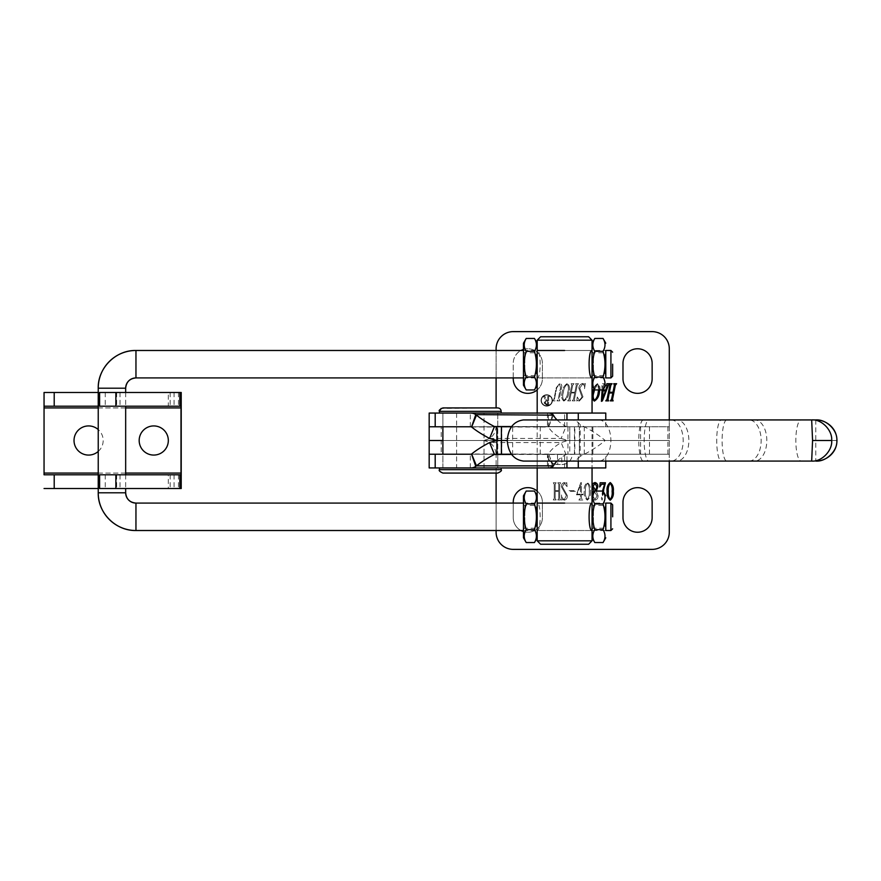 <?xml version="1.0" encoding="UTF-8"?>
<svg xmlns="http://www.w3.org/2000/svg" width="881" height="881" viewBox="0 0 881 881"><rect width="100%" height="100%" fill="white"/><g stroke="black" fill="none" stroke-linecap="round" stroke-linejoin="round"><path stroke-width="0.66" stroke-dasharray="4.41 3.3" d="M637.558 487.656A14.57 14.57 0 0 1 652.138 502.225L652.138 517.665A14.57 14.57 0 0 1 637.558 532.234A14.57 14.57 0 0 1 622.988 517.665L622.988 502.225A14.57 14.57 0 0 1 637.558 487.656M520.968 530.516A14.57 14.57 0 0 1 513.249 517.665L513.249 502.225A14.57 14.57 0 0 1 527.818 487.656A14.57 14.57 0 0 1 542.399 502.225L542.399 517.665A14.57 14.57 0 0 1 523.457 531.562M537.19 491.058A14.57 14.57 0 0 1 542.399 502.225L542.399 517.665A14.57 14.57 0 0 1 527.818 532.234A14.57 14.57 0 0 1 513.249 517.665L513.249 503.084M456.6 467.932L484.032 467.932L456.6 467.932L456.6 454.222L484.032 454.222L456.6 454.222L456.6 440.5L484.032 440.5L456.6 440.5L456.6 426.778L484.032 426.778L456.6 426.778L456.6 413.068L484.032 413.068L456.6 413.068M484.032 467.932L484.032 454.222L456.6 454.222L484.032 454.222L484.032 413.068M496.102 473.075L496.102 454.222L429.168 454.222L669.285 454.222L669.285 461.071M501.84 454.222L501.84 440.5L442.879 440.5L669.285 440.5L429.168 440.5L441.216 440.5L441.216 426.778L429.168 426.778L669.285 426.778L669.285 348.766A17.146 17.146 0 0 0 652.138 331.619L513.249 331.619A17.146 17.146 0 0 0 496.102 348.766L496.102 407.925M603.232 491.389L602.13 500.177L601.382 498.558L602.527 491.058M590.435 491.312C590.909 495.078 589.896 498.04 587.363 500.177C584.786 498.062 583.74 495.1 584.235 491.312C583.773 487.545 584.808 484.627 587.363 482.557C589.896 484.649 590.92 487.567 590.435 491.312C590.909 495.078 589.896 498.04 587.363 500.177C584.786 498.062 583.74 495.1 584.235 491.312C583.773 487.545 584.808 484.627 587.363 482.557C589.896 484.649 590.92 487.567 590.435 491.312M575.425 491.367L568.763 491.367L568.763 490.651L575.425 490.651L575.425 491.367L568.763 491.367L568.763 490.651L575.425 490.651L575.425 491.367M559.71 484.297L559.71 498.426L560.657 499.934L557.805 499.934L558.752 498.448L558.752 491.367L555.184 491.367L555.184 498.448L556.142 499.934L553.279 499.934L554.237 498.426L554.237 484.297L553.279 482.788L556.142 482.788L555.184 484.297L555.184 490.651L558.752 490.651L558.752 484.297L557.805 482.788L560.657 482.788L559.71 484.297L559.71 498.426L560.657 499.934L557.805 499.934L558.752 498.448L558.752 491.367L555.184 491.367L555.184 498.448L556.142 499.934L553.279 499.934L554.237 498.426L554.237 484.297L553.279 482.788L556.142 482.788L555.184 484.297L555.184 490.651L558.752 490.651L558.752 484.297L557.805 482.788L560.657 482.788L559.71 484.297M441.216 426.778L496.102 426.778C495.232 435.06 490.651 439.63 482.381 440.5C490.651 441.37 495.232 445.94 496.102 454.222L669.285 454.222L669.285 532.234A17.146 17.146 0 0 1 652.138 549.381L513.249 549.381A17.146 17.146 0 0 1 496.102 532.234L496.102 454.222L669.285 454.222L669.285 426.778L496.102 426.778L669.285 426.778L669.285 419.929M496.102 530.516L496.102 503.084M566.373 495.54L561.373 486.786C561.307 484.528 562.254 483.118 564.236 482.557L566.142 483.262L566.736 482.557L567.089 486.642L564.269 483.262L562.331 486.642L567.331 495.596C567.485 498.018 566.516 499.538 564.413 500.177L562.507 499.461L561.737 500.177L561.494 494.935C561.527 497.192 562.485 498.701 564.358 499.461L566.373 495.54L561.373 486.786C561.307 484.528 562.254 483.118 564.236 482.557L566.142 483.262L566.736 482.557L567.089 486.642L564.269 483.262L562.331 486.642L567.331 495.596C567.485 498.018 566.516 499.538 564.413 500.177L562.507 499.461L561.737 500.177L561.494 494.935C561.527 497.192 562.485 498.701 564.358 499.461L566.373 495.54M581.383 494.792L581.383 498.106L582.815 500.012L578.883 500.012L580.425 498.106L580.425 494.792L576.438 494.792L580.788 482.634L581.383 482.634L581.383 494.186L582.991 494.186L582.991 494.792L581.383 494.792L581.383 498.106L582.815 500.012L578.883 500.012L580.425 498.106L580.425 494.792L576.438 494.792L580.788 482.634L581.383 482.634L581.383 494.186L582.991 494.186L582.991 494.792L581.383 494.792M596.085 490.805L598.056 495.64C598.166 498.084 597.131 499.593 594.961 500.177C592.869 499.593 591.834 498.15 591.856 495.849L593.849 490.805L592.098 486.675C591.999 484.418 592.979 483.041 595.016 482.557C596.977 483.096 597.913 484.473 597.814 486.675L596.085 490.805L598.056 495.64C598.166 498.084 597.131 499.593 594.961 500.177C592.869 499.593 591.834 498.15 591.856 495.849L592.054 493.9M557.42 454.222L561.582 454.222L561.935 464.507C565.591 464.397 568.465 462.833 570.558 459.838A10.286 10.275 90 0 0 572.221 454.222L547.486 454.222C548.147 460.422 551.572 463.846 557.772 464.507L561.935 464.507L557.772 464.507L557.42 454.222L547.486 454.222A10.286 10.286 0 0 0 557.772 464.507A10.286 10.286 0 0 1 547.486 454.222L471.005 454.222M572.221 454.222L561.582 454.222M669.285 454.222L669.285 426.778M561.935 464.507A10.286 10.286 0 0 0 570.558 459.838M580.425 485.145L576.978 494.186L580.425 494.186L580.425 485.145L576.978 494.186L580.425 494.186L580.425 485.145M587.363 499.461C589.015 497.203 589.642 494.483 589.246 491.312C589.642 488.162 589.015 485.475 587.363 483.262C585.711 485.508 585.072 488.195 585.436 491.312C585.05 494.472 585.7 497.181 587.363 499.461C589.015 497.203 589.642 494.483 589.246 491.312C589.642 488.162 589.015 485.475 587.363 483.262C585.711 485.508 585.072 488.195 585.436 491.312C585.05 494.472 585.7 497.181 587.363 499.461M593.056 486.389L595.666 490.409L596.866 486.786L595.016 483.262L593.056 486.389M592.935 494.285L592.814 495.838L594.983 499.461L597.098 495.937L594.212 491.213L592.814 495.838L594.983 499.461L597.098 495.937L594.212 491.213M605.434 482.788L602.13 500.177L601.382 498.558L604.597 484.22L601.624 484.22L599.719 486.973L600.137 482.788L605.434 482.788M613.297 491.312C613.782 495.078 612.758 498.04 610.225 500.177C607.648 498.062 606.613 495.1 607.097 491.312C606.635 487.545 607.67 484.627 610.225 482.557C612.758 484.649 613.782 487.567 613.297 491.312M610.225 499.461C611.877 497.203 612.504 494.483 612.108 491.312C612.504 488.162 611.888 485.475 610.225 483.262C608.573 485.508 607.934 488.195 608.297 491.312C607.912 494.472 608.562 497.181 610.225 499.461M546.738 405.767A5.33 5.33 0 0 0 552.068 400.437A5.33 5.33 0 0 0 546.738 395.117A5.33 5.33 0 0 0 541.419 400.437A5.33 5.33 0 0 0 546.738 405.767A5.33 5.33 0 0 0 552.068 400.437A5.33 5.33 0 0 0 546.738 395.117A5.33 5.33 0 0 0 541.419 400.437A5.33 5.33 0 0 0 546.738 405.767M546.738 394.754A5.682 5.682 0 0 0 541.055 400.437A5.682 5.682 0 0 0 546.738 406.13A5.682 5.682 0 0 0 552.431 400.437A5.682 5.682 0 0 0 546.738 394.754A5.682 5.682 0 0 0 541.055 400.437A5.682 5.682 0 0 0 546.738 406.13A5.682 5.682 0 0 0 552.431 400.437A5.682 5.682 0 0 0 546.738 394.754M456.6 440.5L484.032 440.5L456.6 440.5M637.558 348.766A14.57 14.57 0 0 1 652.138 363.335L652.138 378.775A14.57 14.57 0 0 1 637.558 393.344A14.57 14.57 0 0 1 622.988 378.775L622.988 363.335A14.57 14.57 0 0 1 637.558 348.766M523.457 349.438A14.57 14.57 0 0 1 542.399 363.335L542.399 378.775A14.57 14.57 0 0 1 537.19 389.942M513.249 377.916L513.249 363.335A14.57 14.57 0 0 1 527.818 348.766A14.57 14.57 0 0 1 542.399 363.335L542.399 378.775A14.57 14.57 0 0 1 527.818 393.344A14.57 14.57 0 0 1 513.249 378.775L513.249 363.335A14.57 14.57 0 0 1 520.968 350.484M593.838 388.279L597.847 383.466L599.774 389.942M568.928 399.346L571.78 385.217L571.119 383.709L573.983 383.709L572.727 385.195L571.306 392.276L574.875 392.276L576.295 385.195L575.645 383.709L578.509 383.709L577.253 385.217L574.401 399.346L575.051 400.855L572.198 400.855L573.454 399.346L574.731 392.992L571.163 392.992L569.886 399.346L570.525 400.855L567.672 400.855L568.928 399.346L571.78 385.217L571.119 383.709L573.983 383.709L572.727 385.195L571.306 392.276L574.875 392.276L576.295 385.195L575.645 383.709L578.509 383.709L577.253 385.217L574.401 399.346L575.051 400.855L572.198 400.855L573.454 399.346L574.731 392.992L571.163 392.992L569.886 399.346L570.525 400.855L567.672 400.855L568.928 399.346M560.58 387.596L559.501 384.182L556.748 387.695L554.402 399.335L555.052 400.855L552.662 400.855L553.929 399.335L556.252 387.761L559.71 383.466C561.582 384.127 562.177 385.526 561.516 387.662L559.16 399.335L559.809 400.855L556.957 400.855L558.213 399.335L560.58 387.596L559.501 384.182L556.748 387.695L554.402 399.335L555.052 400.855L552.662 400.855L553.929 399.335L556.252 387.761L559.71 383.466C561.582 384.127 562.177 385.526 561.516 387.662L559.16 399.335L559.809 400.855L556.957 400.855L558.213 399.335L560.58 387.596M496.102 377.916L496.102 350.484M563.807 401.086C561.527 398.895 560.999 395.976 562.243 392.331C562.585 388.345 564.292 385.393 567.364 383.466C569.633 385.746 570.15 388.697 568.906 392.331C568.564 396.296 566.868 399.214 563.807 401.086C561.527 398.895 560.999 395.976 562.243 392.331C562.585 388.345 564.292 385.393 567.364 383.466C569.633 385.746 570.15 388.697 568.906 392.331C568.564 396.296 566.868 399.214 563.807 401.086M579.764 388.103L583.002 396.857L579.291 401.086L577.529 400.381L576.791 401.086L577.253 397.001L579.401 400.381L582.022 397.001L578.817 388.047C579.169 385.603 580.447 384.072 582.66 383.466L584.422 384.182L585.336 383.466L584.521 388.708C584.962 386.517 584.312 385.008 582.572 384.182L579.764 388.103L583.002 396.857L579.291 401.086L577.529 400.381L576.791 401.086L577.253 397.001L579.401 400.381L582.022 397.001L578.817 388.047C579.169 385.603 580.447 384.072 582.66 383.466L584.422 384.182L585.336 383.466L584.521 388.708C584.962 386.517 584.312 385.008 582.572 384.182L579.764 388.103M602.119 389.942L601.844 383.709L604.388 383.709L603.342 385.658L603.045 389.931C605.665 385.658 605.665 381.374 603.056 377.079C605.676 368.478 605.676 359.9 603.056 351.343C605.665 347.059 605.665 342.764 603.045 338.458M501.84 426.778L501.84 440.5L669.285 440.5L441.216 440.5L441.216 454.222M563.422 392.375C562.309 395.492 562.485 398.157 563.961 400.381C566.219 398.388 567.463 395.723 567.716 392.375C568.829 389.27 568.663 386.528 567.221 384.182C564.897 386.208 563.642 388.939 563.422 392.375C562.309 395.492 562.485 398.157 563.961 400.381C566.219 398.388 567.463 395.723 567.716 392.375C568.829 389.27 568.663 386.528 567.221 384.182C564.897 386.208 563.642 388.939 563.422 392.375M594.29 401.086C592.01 398.895 591.481 395.976 592.726 392.331C593.067 388.345 594.774 385.393 597.847 383.466C600.115 385.746 600.633 388.697 599.388 392.331C599.047 396.296 597.351 399.214 594.29 401.086M593.904 392.375C592.792 395.492 592.968 398.157 594.444 400.381C596.701 398.388 597.946 395.723 598.199 392.375C599.311 389.27 599.146 386.528 597.703 384.182C595.38 386.208 594.124 388.939 593.904 392.375M598.628 389.942L597.703 384.182L594.554 389.523M603.342 385.658L603.033 390.14L605.71 390.14L607.031 386.23L606.833 383.709L608.991 383.709L602.406 400.855L601.426 401.329L602.406 385.338L601.701 384.424L601.844 383.709L604.388 383.709L603.342 385.658M602.967 390.856L602.461 399.148L605.434 390.856L602.967 390.856M607.031 399.346L609.883 385.217L609.223 383.709L612.086 383.709L610.83 385.195L609.41 392.276L612.978 392.276L614.398 385.195L613.749 383.709L616.612 383.709L615.356 385.217L612.504 399.346L613.154 400.855L610.302 400.855L611.557 399.346L612.835 392.992L609.267 392.992L607.989 399.346L608.628 400.855L605.776 400.855L607.031 399.346M547.751 404.214L547.751 401.031L546.705 401.031L545.02 402.848L547.321 404.61L547.751 401.031L546.705 401.031L545.02 402.848L546.793 404.61L547.751 404.214M546.462 404.963L544.062 402.947L545.868 400.734L543.588 396.395L544.965 396.395L546.716 400.679L547.751 400.679L547.751 397.144L547.046 396.395L549.304 396.395L548.588 397.144L548.588 404.214L549.304 404.963L546.462 404.963L544.062 402.947L545.868 400.734L543.588 396.395L544.965 396.395L546.716 400.679L547.751 400.679L547.751 397.144L547.046 396.395L549.304 396.395L548.588 397.144L548.588 404.214L549.304 404.963L546.462 404.963M153.757 425.93A14.57 14.57 0 0 1 168.326 440.5A14.57 14.57 0 0 1 153.757 455.07A14.57 14.57 0 0 1 139.176 440.5A14.57 14.57 0 0 1 153.757 425.93M98.232 451.435A14.57 14.57 0 0 0 98.232 429.565M88.596 425.93A14.57 14.57 0 0 1 103.176 440.5A14.57 14.57 0 0 1 88.596 455.07A14.57 14.57 0 0 1 74.026 440.5A14.57 14.57 0 0 1 88.596 425.93M181.222 488.25L181.222 474.793L168.315 474.793L168.315 488.515L181.222 488.25L181.222 392.75L181.222 406.207L44.05 406.207L44.05 407.925L181.222 407.925M168.315 474.793L44.05 474.793L44.05 407.925M181.222 392.486L168.315 392.486L168.315 406.207M168.315 392.486L44.05 392.486M99.597 406.207L98.232 406.207M98.232 392.486L99.597 392.486M44.05 488.515L180.99 488.515M181.222 488.515L168.315 488.515M98.232 488.515L99.597 488.515M98.232 474.793L99.597 474.793M523.479 419.929L571.538 419.929C574.797 419.984 577.683 421.581 580.216 424.719C589.752 429.267 598.089 434.531 605.214 440.5C598.089 446.469 589.752 451.733 580.216 456.281L580.216 424.719M580.216 456.281C577.683 459.419 574.797 461.016 571.538 461.071L648.79 461.071A20.571 4.625 -90 0 1 644.154 440.5A20.571 4.625 -90 0 1 648.79 419.929L571.538 419.929M523.479 461.071L571.538 461.071M574.83 454.222L512.632 454.222L512.632 426.778L574.83 426.778L574.83 454.222L579.379 454.222L579.379 426.778L574.83 426.778M671.08 419.929A20.571 12.092 -90 0 1 683.182 440.5A20.571 12.092 -90 0 1 671.08 461.071L676.751 461.071A20.571 12.092 -90 0 0 688.854 440.5A20.571 12.092 -90 0 0 676.751 419.929L648.79 419.929M749.048 461.071A20.571 12.092 -90 0 0 761.14 440.5A20.571 12.092 -90 0 0 749.048 419.929L721.352 419.929A20.571 4.625 -90 0 0 716.716 440.5A20.571 4.625 -90 0 0 721.352 461.071L801.17 461.071A20.571 5.33 -90 0 1 795.84 440.5A20.571 5.33 -90 0 1 801.17 419.929L754.72 419.929A20.571 12.092 -90 0 1 766.811 440.5A20.571 12.092 -90 0 1 754.72 461.071M811.676 419.929L801.17 419.929M721.352 419.929L676.751 419.929M552.684 414.312L548.599 427.01A29.15 10.308 22.2 0 0 561.142 438.43L567.937 440.5L579.379 440.5L579.379 426.778L569.765 426.778L569.765 454.222L512.632 454.222M557.067 461.071A29.15 10.308 -22.2 0 1 565.987 454.442L579.379 454.222L579.379 440.5L569.765 440.5L569.765 454.222L579.379 454.222L511.387 454.222M496.884 454.222L567.937 454.222L567.937 440.5L579.379 440.5L569.765 440.5L569.765 426.778L512.632 426.778M815.784 419.929L815.784 461.071M548.874 426.922A1.718 1.211 90 0 0 548.4 426.778L548.4 413.068L547.475 413.068L547.475 426.778L548.4 426.778L471.005 426.778M537.19 426.778L592.054 426.778L537.19 426.778L537.19 413.068L592.054 413.068L547.475 413.068M592.054 426.778L592.054 467.932L592.054 454.222L537.19 454.222L592.054 454.222M456.6 426.778L484.032 426.778L456.6 426.778M547.475 426.778L429.168 426.778L429.168 413.068L470.322 413.068L442.879 413.068L442.879 426.778L497.754 426.778L442.879 426.778L442.879 413.068L605.776 413.068M497.754 426.778L497.754 413.068L470.322 413.068L501.179 413.068L439.454 413.068L497.754 413.068L497.754 467.932L497.754 454.222L442.879 454.222L497.754 454.222M557.067 419.929A29.15 10.308 22.2 0 0 565.987 426.558L496.884 426.778M471.61 427.01L548.599 427.01L553.444 415.138M489.594 438.43L561.142 438.43L565.987 426.558L511.553 426.558M553.444 465.862L548.599 453.99A29.15 10.308 -22.2 0 1 561.142 442.57L567.937 440.5L567.937 426.778L579.379 426.778L511.387 426.778M567.937 440.5L496.884 440.5L567.937 440.5M569.765 440.5L507.258 440.5L569.765 440.5M548.4 467.932L548.4 454.222A1.718 1.211 -90 0 0 548.874 454.078L552.684 466.688M537.19 454.222L537.19 467.932L592.054 467.932L547.475 467.932L547.475 454.222L429.168 454.222L429.168 467.932L605.776 467.932M442.879 467.932L442.879 454.222L442.879 467.932L501.179 467.932L439.454 467.932L501.179 467.932L501.179 469.65L439.454 469.65L470.322 469.65L439.454 469.65L439.454 467.932L497.754 467.932L442.879 467.932L442.879 413.068L501.179 413.068L501.179 411.35L439.454 411.35L470.322 411.35L439.454 411.35L439.454 413.068L470.322 413.068L439.454 413.068M511.553 454.442L565.987 454.442L561.142 442.57L489.594 442.57M548.874 454.078L471.61 453.99M497.754 407.925L441.139 408.399M442.879 473.075L497.754 473.075M592.054 530.516L537.19 530.516C541.132 531.375 541.132 502.225 537.19 503.084L592.054 503.084L592.054 537.806L592.054 503.084M592.054 377.916L537.19 377.916C541.132 378.775 541.132 349.625 537.19 350.484L592.054 350.484L592.054 385.206L592.054 350.484M540.615 544.238L588.629 544.238M592.054 540.813L537.19 540.813M588.629 336.762L540.615 336.762M537.19 340.187L592.054 340.187M610.918 503.084L610.918 530.516M610.918 350.484L610.918 377.916M523.457 377.916L605.765 377.916M523.457 350.484L537.179 350.484M564.611 350.484L605.765 350.484M537.19 504.031L537.19 529.569L537.19 504.031L536.397 505.408L536.397 528.204L536.397 505.408L524.845 505.408L524.845 528.204L524.845 505.408L523.468 504.615L523.468 528.996L523.468 504.615M537.19 495.794L537.19 537.806M526.21 491.058C523.6 495.353 523.6 499.648 526.221 503.954C523.611 512.5 523.611 521.078 526.221 529.69L534.47 529.69C537.091 521.078 537.091 512.5 534.47 503.954C537.08 499.67 537.08 495.364 534.459 491.058M526.221 503.954L534.47 503.954M534.459 542.542C537.08 538.269 537.08 533.985 534.47 529.69M526.221 529.69C523.6 533.963 523.6 538.247 526.21 542.542M523.468 495.794L523.468 537.806M523.468 528.996L524.845 528.204L536.397 528.204L537.19 529.569M537.19 351.431L537.19 376.969L537.19 351.431L536.397 352.796L536.397 375.592L536.397 352.796L524.845 352.796L524.845 375.592L524.845 352.796L523.468 352.004L523.468 376.385L523.468 352.004M537.19 343.194L537.19 385.206M526.21 338.458C523.6 342.742 523.6 347.037 526.221 351.343C523.611 359.9 523.611 368.478 526.221 377.079L534.47 377.079C537.091 368.478 537.091 359.9 534.47 351.343C537.08 347.059 537.08 342.764 534.459 338.458M526.221 351.343L534.47 351.343M534.459 389.942C537.08 385.658 537.08 381.374 534.47 377.079M526.221 377.079C523.6 381.352 523.6 385.636 526.21 389.942M523.468 343.194L523.468 385.206M523.468 376.385L524.845 375.592L536.397 375.592L537.19 376.969M605.776 351.431L605.776 376.969L605.776 351.431L604.983 352.796L604.983 375.592L604.983 352.796L593.431 352.796L593.431 375.592L593.431 352.796L592.054 352.004L592.054 376.385L592.054 352.004M594.796 338.458C592.186 342.742 592.186 347.037 594.807 351.343C592.197 359.9 592.197 368.478 594.807 377.079L603.056 377.079M594.807 351.343L603.056 351.343M594.807 377.079C592.186 381.352 592.186 385.636 594.796 389.942M605.787 350.484L605.787 377.916M592.054 376.385L593.431 375.592L604.983 375.592L605.776 376.969M605.776 504.031L605.776 529.569L605.776 504.031L604.983 505.408L604.983 528.204L604.983 505.408L593.431 505.408L593.431 528.204L593.431 505.408L592.054 504.615L592.054 528.996L592.054 504.615M594.796 491.058C592.186 495.353 592.186 499.648 594.807 503.954C592.197 512.5 592.197 521.078 594.807 529.69L603.056 529.69C605.676 521.078 605.676 512.5 603.056 503.954C605.665 499.67 605.665 495.364 603.045 491.058M594.807 503.954L603.056 503.954M603.045 542.542C605.665 538.269 605.665 533.985 603.056 529.69M594.807 529.69C592.186 533.963 592.186 538.247 594.796 542.542M605.787 503.084L605.787 530.516M592.054 528.996L593.431 528.204L604.983 528.204L605.776 529.569M471.005 467.932L439.454 467.932M471.005 413.068L442.879 413.068M649.484 454.222L649.484 426.778M667.908 454.222L667.908 426.778M540.24 454.222L540.24 426.778M584.257 454.222L584.257 426.778M592.88 454.222L592.88 426.778M640.575 454.222L640.575 426.778M174.053 474.793L174.053 488.515M174.053 392.486L174.053 406.207M44.05 473.075L181.222 473.075M98.232 473.075L125.664 473.075M98.232 407.925L125.664 407.925M116.644 392.486L116.644 406.207M116.644 474.793L116.644 488.515M120.014 392.486L120.014 406.207M120.014 474.793L120.014 488.515M105.246 392.486L105.246 406.207M105.246 474.793L105.246 488.515M170.154 392.486L170.154 406.207M178.469 392.486L178.469 406.207M178.469 474.793L178.469 488.515M170.154 474.793L170.154 488.515M836.95 440.5L815.365 440.5M726.748 419.929A20.571 4.625 -90 0 0 722.123 440.5A20.571 4.625 -90 0 0 726.748 461.071M643.383 419.929A20.571 4.625 -90 0 0 638.758 440.5A20.571 4.625 -90 0 0 643.383 461.071M598.794 419.929A20.571 12.092 -90 0 1 610.885 440.5A20.571 12.092 -90 0 1 598.794 461.071M566.957 426.778L566.957 419.929M578.277 426.778L578.277 419.929M564.622 426.778L564.622 413.068M470.322 426.778L470.322 413.068M574.456 454.222L574.456 426.778M566.957 461.071L566.957 454.222M578.277 461.071L578.277 454.222M564.622 467.932L564.622 454.222M470.322 467.932L470.322 454.222M135.96 503.084L135.96 530.516M125.664 492.798L98.232 492.798M125.664 388.202L98.232 388.202M135.96 377.916L135.96 350.484M125.664 392.486L125.664 406.207L125.664 392.486M125.664 474.793L125.664 488.515L125.664 474.793M605.776 426.778L605.776 419.929M605.776 461.071L605.776 454.222M537.19 467.932L537.19 413.068M523.457 503.084L537.179 503.084M564.611 503.084L605.765 503.084M523.457 530.516L605.765 530.516M497.754 413.068L497.754 467.932"/><path stroke-width="1.32" d="M637.558 487.656A14.57 14.57 0 0 1 652.138 502.225L652.138 517.665A14.57 14.57 0 0 1 637.558 532.234A14.57 14.57 0 0 1 622.988 517.665L622.988 502.225A14.57 14.57 0 0 1 637.558 487.656M513.249 503.084L513.249 502.225A14.57 14.57 0 0 1 537.19 491.058M605.776 461.071L605.776 467.932L429.168 467.932L429.168 440.5L442.879 440.5L429.168 440.5L429.168 413.068L548.4 413.068A15.429 10.913 90 0 1 552.684 414.312L553.444 415.138A29.15 10.308 22.2 0 0 557.067 419.929M602.527 491.058L604.597 484.22L601.624 484.22L599.719 486.973L600.137 482.788L605.434 482.788L603.232 491.389M669.285 461.071L669.285 532.234A17.146 17.146 0 0 1 652.138 549.381L513.249 549.381A17.146 17.146 0 0 1 496.102 532.234L496.102 530.516M496.102 503.084L496.102 473.075M523.457 531.562A14.57 14.57 0 0 1 520.968 530.516M592.054 493.9L593.849 490.805L592.098 486.675C591.999 484.418 592.979 483.041 595.016 482.557C596.977 483.096 597.913 484.473 597.814 486.675L596.327 491.058M613.297 491.312C613.782 495.078 612.758 498.04 610.225 500.177C607.648 498.062 606.613 495.1 607.097 491.312C606.635 487.545 607.67 484.627 610.225 482.557C612.758 484.649 613.782 487.567 613.297 491.312M594.554 491.466L592.935 494.285M595.666 490.409L596.866 486.786L595.016 483.262L593.056 486.389L595.666 490.409M612.108 491.312C612.504 488.162 611.888 485.475 610.225 483.262C608.573 485.508 607.934 488.195 608.297 491.312C607.912 494.472 608.562 497.181 610.225 499.461C611.877 497.203 612.504 494.483 612.108 491.312M637.558 348.766A14.57 14.57 0 0 1 652.138 363.335L652.138 378.775A14.57 14.57 0 0 1 637.558 393.344A14.57 14.57 0 0 1 622.988 378.775L622.988 363.335A14.57 14.57 0 0 1 637.558 348.766M607.031 399.346L609.883 385.217L609.223 383.709L612.086 383.709L610.83 385.195L609.41 392.276L612.978 392.276L614.398 385.195L613.749 383.709L616.612 383.709L615.356 385.217L612.504 399.346L613.154 400.855L610.302 400.855L611.557 399.346L612.835 392.992L609.267 392.992L607.989 399.346L608.628 400.855L605.776 400.855L607.031 399.346M599.774 389.942L599.388 392.331C599.047 396.296 597.351 399.214 594.29 401.086C592.01 398.895 591.481 395.976 592.726 392.331L593.838 388.279M537.19 389.942A14.57 14.57 0 0 1 513.249 378.775L513.249 377.916M520.968 350.484A14.57 14.57 0 0 1 523.457 349.438M496.102 407.925L496.102 377.916M496.102 350.484L496.102 348.766A17.146 17.146 0 0 1 513.249 331.619L652.138 331.619A17.146 17.146 0 0 1 669.285 348.766L669.285 419.929M592.054 413.068L592.054 385.206L594.785 389.931C592.175 385.647 592.164 381.352 594.774 377.046C592.164 368.445 592.164 359.866 594.774 351.31C592.164 347.037 592.175 342.753 594.796 338.458L603.045 338.458C605.654 342.731 605.643 347.015 603.022 351.31C605.643 359.866 605.643 368.445 603.022 377.046C605.643 381.33 605.654 385.636 603.045 389.942L605.71 390.14L607.031 386.23L606.833 383.709L608.991 383.709L602.406 400.855L601.426 401.329L602.119 389.942M594.554 389.523L593.904 392.375C592.792 395.492 592.968 398.157 594.444 400.381C596.701 398.388 597.946 395.723 598.199 392.375L598.628 389.942M602.967 390.856L602.461 399.148L605.434 390.856L602.967 390.856M153.757 455.07A14.57 14.57 0 0 0 168.326 440.5A14.57 14.57 0 0 0 153.757 425.93A14.57 14.57 0 0 0 139.176 440.5A14.57 14.57 0 0 0 153.757 455.07M98.232 429.565A14.57 14.57 0 0 0 74.026 440.5A14.57 14.57 0 0 0 98.232 451.435M99.597 474.793L181.222 474.793L181.222 488.515L99.597 488.515L99.597 474.793M181.222 406.207L99.597 406.207L99.597 392.486L181.222 392.486L181.222 474.793M98.232 474.793L44.05 474.793L44.05 392.486L44.05 406.207L98.232 406.207M44.05 392.486L98.232 392.486M44.05 488.515L98.232 488.515M180.99 474.793L180.99 406.207M523.479 461.071C513.689 459.772 508.282 452.911 507.258 440.5C508.282 428.089 513.689 421.228 523.479 419.929L815.784 419.929L811.676 419.929L812.568 440.5L811.676 461.071L523.479 461.071M648.79 461.071L671.08 461.071M676.751 461.071L721.352 461.071M801.17 461.071L811.676 461.071C821.577 461.996 832.578 450.676 831.686 440.5C832.578 430.324 821.577 419.004 811.676 419.929M754.72 419.929L749.048 419.929M836.818 440.5C837.765 450.676 826.191 461.996 815.784 461.071C824.473 461.369 836.873 454.277 836.95 440.5C836.873 426.723 824.473 419.631 815.784 419.929C826.191 419.004 837.765 430.324 836.818 440.5L836.95 440.5M511.387 426.778L494.439 426.558L489.594 438.43A51.439 18.182 -157.8 0 1 471.61 427.01L471.533 426.955A1.718 1.211 -90 0 0 471.005 426.778L429.168 426.778M511.553 426.558L494.439 426.558A51.439 18.182 -157.8 0 1 476.456 415.138L471.61 427.01M605.776 419.929L605.776 413.068L537.19 413.068L537.19 350.484L564.611 350.484M553.444 415.138L475.773 414.621A15.429 10.913 -90 0 0 471.005 413.068L501.179 413.068L501.179 411.35L439.454 411.35L441.139 408.399M496.884 426.778L496.884 440.5L489.594 438.43M511.387 454.222L501.399 454.222L501.399 440.5L507.258 440.5L496.884 440.5L489.594 442.57L494.439 454.442A51.439 18.182 157.8 0 0 476.456 465.862L475.773 466.379A15.429 10.913 90 0 1 471.005 467.932L501.179 467.932L501.179 469.65C502.049 470.487 500.915 471.632 497.754 473.075L442.879 473.075C439.729 471.632 438.584 470.487 439.454 469.65L501.179 469.65C502.049 470.487 500.915 471.632 497.754 473.075M548.4 467.932A15.429 10.913 -90 0 0 552.684 466.688L553.444 465.862A29.15 10.308 -22.2 0 1 557.067 461.071M489.594 442.57A51.439 18.182 157.8 0 0 471.61 453.99L476.456 465.862L553.444 465.862M501.399 426.778L501.399 440.5L496.884 440.5L496.884 454.222L494.439 454.442L511.553 454.442M501.399 454.222L496.884 454.222M471.61 453.99L471.533 454.045A1.718 1.211 90 0 1 471.005 454.222L429.168 454.222M547.475 467.932L537.19 467.932L537.19 540.813L592.054 540.813L592.054 467.932M471.533 454.045L475.773 466.379M592.054 540.813L588.629 544.238L540.615 544.238L537.19 540.813M540.615 336.762L588.629 336.762L592.054 340.187L537.19 340.187L540.615 336.762M592.054 530.516C588.112 531.375 588.123 502.225 592.054 503.084M592.054 377.916C588.112 378.775 588.123 349.625 592.054 350.484M125.664 392.486L125.664 388.202L98.232 388.202C97.714 368.049 115.796 349.955 135.96 350.484A37.718 37.718 90 0 0 98.232 388.202L98.232 492.798C97.714 512.951 115.796 531.045 135.96 530.516A37.718 37.718 90 0 1 98.232 492.798L125.664 492.798C126.28 499.042 129.705 502.478 135.96 503.084A10.286 10.286 90 0 1 125.664 492.798L125.664 488.515M523.457 350.484L135.96 350.484L135.96 377.916C129.705 378.522 126.28 381.958 125.664 388.202A10.286 10.286 90 0 1 135.96 377.916L523.457 377.916M612.647 516.806L612.636 504.802L612.647 516.806M605.765 530.516L610.918 530.516L610.918 503.084L612.636 504.802M612.647 364.194L612.636 376.198L612.647 364.194M605.765 350.484L610.918 350.484L610.918 377.916L605.765 377.916M537.19 537.806L537.19 495.794L534.459 491.069C537.069 495.342 537.058 499.626 534.437 503.921C537.058 512.467 537.058 521.056 534.437 529.657C537.058 533.941 537.069 538.236 534.459 542.542L537.19 537.806M526.21 491.058C523.589 495.364 523.578 499.648 526.188 503.921C523.578 512.467 523.578 521.056 526.188 529.657C523.578 533.963 523.589 538.258 526.21 542.542L523.468 537.806L523.468 495.794L526.21 491.058L534.459 491.058M526.21 542.542L534.459 542.542M526.188 529.657L534.437 529.657M526.188 503.921L534.437 503.921M537.19 385.206L537.19 343.194L534.459 338.469C537.069 342.731 537.058 347.015 534.437 351.31C537.058 359.866 537.058 368.445 534.437 377.046C537.058 381.33 537.069 385.636 534.459 389.942L537.19 385.206M526.21 338.458C523.589 342.753 523.578 347.037 526.188 351.31C523.578 359.866 523.578 368.445 526.188 377.046C523.578 381.352 523.589 385.647 526.21 389.942L523.468 385.206L523.468 343.194L526.21 338.458L534.459 338.458M526.21 389.942L534.459 389.942M526.188 377.046L534.437 377.046M526.188 351.31L534.437 351.31M605.787 377.916L605.787 350.484M592.054 385.206L592.054 340.187M594.774 338.491L592.054 343.194M594.796 389.942L603.045 389.942L605.776 385.206M594.774 377.046L603.022 377.046M594.774 351.31L603.022 351.31M603.045 338.469L605.776 343.194M605.787 530.516L605.787 503.084M603.045 491.058C605.654 495.342 605.643 499.626 603.022 503.921C605.643 512.467 605.643 521.056 603.022 529.657C605.643 533.941 605.654 538.236 603.045 542.542L594.785 542.531C592.175 538.258 592.164 533.963 594.774 529.657C592.164 521.056 592.164 512.467 594.774 503.921C592.164 499.648 592.175 495.364 594.796 491.058L603.045 491.058L605.776 495.794M592.054 495.794L594.796 491.058M594.774 529.657L603.022 529.657M594.774 503.921L603.022 503.921M605.776 537.806L603.056 542.509M439.454 413.068L439.454 411.35C438.54 410.601 439.674 409.456 442.879 407.925L497.754 407.925C499.835 408.123 500.981 409.269 501.179 411.35C500.981 409.269 499.835 408.123 497.754 407.925M115.874 474.793L115.874 488.515M115.874 392.486L115.874 406.207M44.05 473.075L98.232 473.075M125.664 473.075L181.189 473.075M44.05 407.925L98.232 407.925M125.664 407.925L181.189 407.925M54.204 392.486L54.204 406.207M54.204 474.793L54.204 488.515M179.845 392.486L179.845 406.207M179.845 474.793L179.845 488.515M812.568 440.5L831.686 440.5M566.957 419.929L566.957 413.068M578.277 419.929L578.277 413.068M435.192 426.778L435.192 413.068M475.773 414.621L471.533 426.955M566.957 467.932L566.957 461.071M578.277 467.932L578.277 461.071M435.192 467.932L435.192 454.222M523.457 530.516L135.96 530.516L135.949 526.508L135.96 503.084L523.457 503.084M537.19 350.484L537.19 340.187M612.636 352.191L610.918 350.484M537.179 503.084L564.611 503.084M605.765 503.084L610.918 503.084M125.664 474.793L125.664 406.207M612.636 376.198L610.918 377.916M612.636 528.809L610.918 530.516M592.054 537.806L594.785 542.531M442.879 426.778L442.879 454.222M439.454 467.932L439.454 469.65C438.584 470.487 439.729 471.632 442.879 473.075"/></g></svg>
